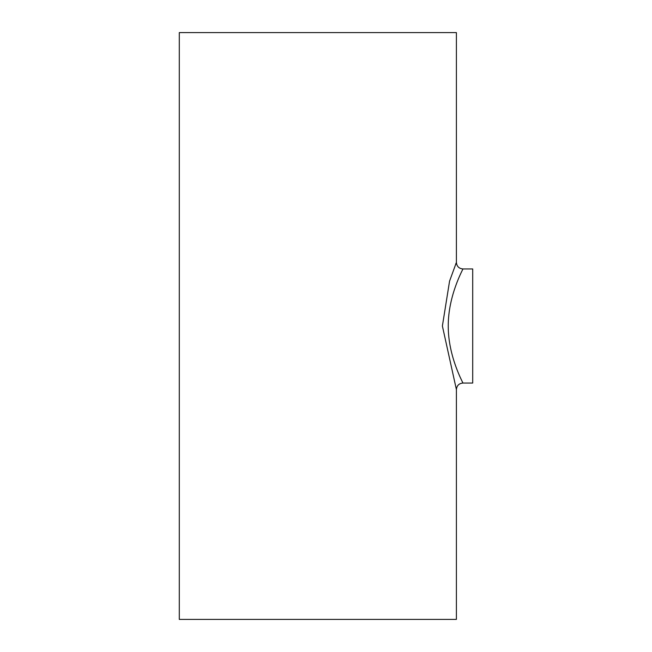 <?xml version="1.0" encoding="UTF-8"?>
<svg xmlns="http://www.w3.org/2000/svg" width="652" height="652" viewBox="0 0 652 652"><rect width="100%" height="100%" fill="white"/><g stroke="black" fill="none" stroke-linecap="round" stroke-linejoin="round"><path stroke-width="0.98" d="M460.622 378.176L462.92 383.05C463.49 383.547 448.12 356.88 448.25 326.033C448.087 295.201 463.482 268.469 462.92 268.95C458.959 268.567 456.783 266.391 456.4 262.43L449.57 281.093L442.39 326.008L456.4 389.57L456.4 619.4L179.3 619.4L179.3 32.6L456.4 32.6L456.4 262.43M455.593 264.378L456.017 263.343M462.92 383.05C458.959 383.433 456.783 385.609 456.4 389.57C456.807 385.577 458.984 383.409 462.92 383.05L472.7 383.05L472.7 268.95L462.92 268.95"/></g></svg>
